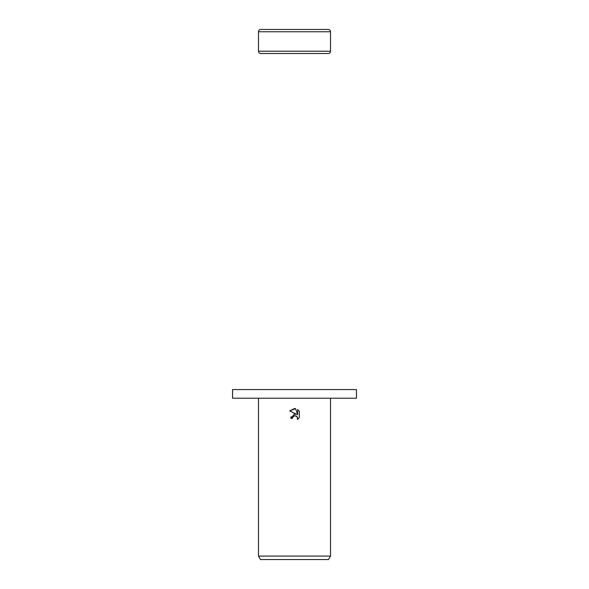 <?xml version="1.0" encoding="UTF-8"?>
<svg xmlns="http://www.w3.org/2000/svg" width="589" height="589" viewBox="0 0 589 589"><rect width="100%" height="100%" fill="white"/><g stroke="black" fill="none" stroke-linecap="round" stroke-linejoin="round"><path stroke-width="0.88" d="M330.51 31.754L258.49 31.754A2.304 2.304 0 0 1 260.794 29.45L328.206 29.45A2.304 2.304 0 0 1 330.51 31.754L330.51 51.228A2.304 2.304 0 0 1 328.206 53.533L260.794 53.533A2.304 2.304 0 0 1 258.49 51.228L330.51 51.228M260.794 53.533L328.206 53.533M328.206 29.45L260.794 29.45M294.5 398.216L356.441 398.216L356.441 389.572L232.559 389.572L232.559 398.216L294.5 398.216M292.475 418.323L292.748 417.145L292.475 418.323L290.775 418.323L294.5 414.06L296.561 414.31L289.685 410.923L294.5 408.545L295.545 408.663L297.644 414.708L297.644 409.524L299.315 411.218L299.315 417.608L297.379 419.464L297.651 418.308L296.893 416.475L294.5 415.775L295.825 415.834M330.51 556.09L328.515 559.55L260.485 559.55L258.49 556.09L330.51 556.09L330.51 398.216M295.892 415.849L297.452 417.314L297.379 419.464L299.315 417.608M296.561 414.31L294.073 414.141M291.076 416.703L290.775 418.323M293.329 416.379L294.471 415.782M299.315 411.218L297.644 409.524M295.545 408.663L289.685 410.923M294.5 415.775L292.748 417.145M258.49 31.754L258.49 51.228M258.49 398.216L258.49 556.09"/></g></svg>
